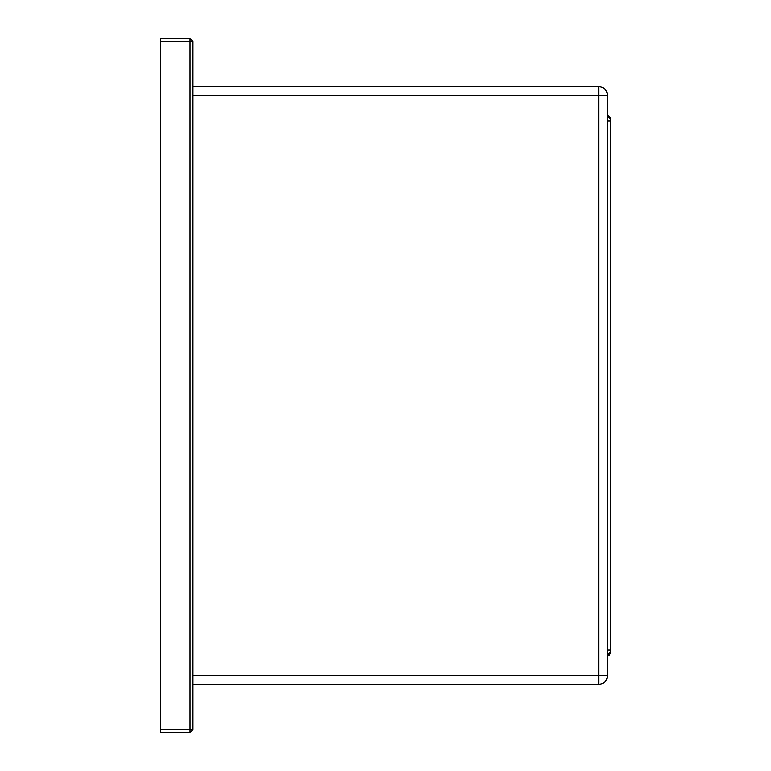 <?xml version="1.0" encoding="UTF-8"?>
<svg xmlns="http://www.w3.org/2000/svg" width="771" height="771" viewBox="0 0 771 771"><rect width="100%" height="100%" fill="white"/><g stroke="black" fill="none" stroke-linecap="round" stroke-linejoin="round"><path stroke-width="1.16" d="M160.57 38.55L189.974 38.55L192.914 41.489L189.974 41.489L189.974 38.55L160.57 38.55L160.57 41.489L160.57 38.55M160.57 732.45L160.57 41.489L189.974 41.489L189.974 729.511L192.914 729.511L192.914 41.489L189.974 38.55L189.974 41.489L192.914 41.489L192.914 729.511L189.974 732.45L189.974 729.511L160.57 729.511L160.57 732.45L189.974 732.45L192.914 729.511L189.974 729.511L189.974 732.45L160.57 732.45M160.57 729.511L189.974 729.511L189.974 41.489L160.57 41.489L160.57 729.511M607.49 655.996L610.43 653.066L609.225 655.446L607.49 656.015L609.225 655.446M607.49 114.946L608.03 115.052L607.49 114.946M610.42 117.693L607.49 115.004M607.49 650.126L610.43 650.126L610.43 120.874L607.49 120.874L610.43 120.874L610.43 117.934L610.43 650.126L607.49 650.126M607.49 116.729L610.43 118.801L607.49 116.729M607.49 654.271L610.43 652.199L610.43 650.126L610.43 653.066L610.43 652.199L607.49 654.271M610.43 653.066L610.43 650.126M610.43 120.874L610.42 117.751M598.672 684.523L192.914 684.523L598.672 684.523L598.672 675.704L607.49 675.704L607.49 95.296L607.49 675.704C606.931 681.024 603.992 683.964 598.672 684.523C603.992 683.964 606.931 681.024 607.49 675.704L192.914 675.704L598.672 675.704L598.672 684.523M598.672 95.296L598.672 86.477L192.914 86.477L598.672 86.477C603.992 87.036 606.931 89.976 607.49 95.296L598.672 95.296L598.672 675.704L598.672 95.296L607.49 95.296C606.931 89.976 603.992 87.036 598.672 86.477L598.672 95.296L192.914 95.296L598.672 95.296"/></g></svg>
